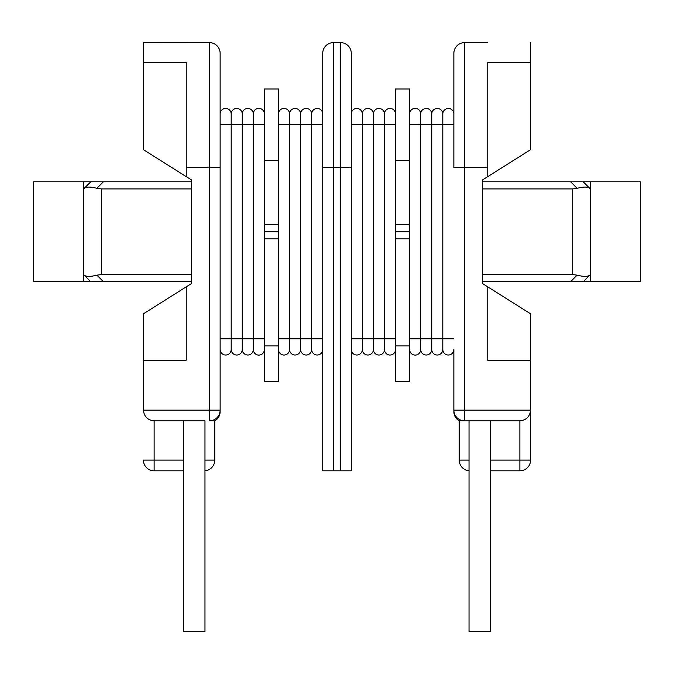 <?xml version="1.0" encoding="UTF-8"?>
<svg xmlns="http://www.w3.org/2000/svg" width="674" height="674" viewBox="0 0 674 674"><rect width="100%" height="100%" fill="white"/><g stroke="black" fill="none" stroke-linecap="round" stroke-linejoin="round"><path stroke-width="1.01" d="M469.028 420.854L469.028 631.378L490.436 631.378L490.436 470.806L519.873 470.806L490.436 470.806M183.564 420.854L204.972 420.854L204.972 631.378L183.564 631.378L183.564 420.854L154.127 420.854C147.673 420.172 144.101 416.608 143.427 410.146L143.427 313.806L191.593 283.476L191.593 180L186.243 176.63L186.243 62.623L143.427 62.623L143.427 42.673L209.437 42.622L143.427 42.673M204.972 420.854L154.127 420.854C147.673 420.172 144.101 416.608 143.427 410.146L209.437 410.146L209.437 42.622A10.708 10.708 0 0 1 220.137 53.322L220.137 410.272M264.301 124.69L253.323 124.69L253.323 113.982A5.527 5.527 0 0 1 264.301 112.996A5.527 5.527 0 0 0 253.323 113.982A5.527 5.527 0 0 1 264.301 112.996A5.527 5.527 0 0 0 253.323 113.982A5.527 5.527 0 0 0 247.796 108.455A5.527 5.527 0 0 0 242.261 113.982L242.261 124.69L242.261 113.982A5.527 5.527 0 0 0 236.734 108.455A5.527 5.527 0 0 0 231.199 113.982L231.199 124.69L220.137 124.69L220.137 349.486A5.527 5.527 0 0 0 225.672 355.021A5.527 5.527 0 0 0 231.199 349.486A5.527 5.527 0 0 1 225.672 355.021A5.527 5.527 0 0 1 220.137 349.486M333.428 470.806L322.728 470.806L322.728 53.322A10.708 10.708 0 0 1 333.428 42.622L340.572 42.622L333.428 42.622L333.428 470.806L340.572 470.806L340.572 167.506L322.728 167.506L322.728 431.562M322.728 460.106L322.728 442.262M322.728 113.982A5.527 5.527 0 0 0 317.193 108.455A5.527 5.527 0 0 0 311.666 113.982A5.527 5.527 0 0 1 317.193 108.455A5.527 5.527 0 0 1 322.728 113.982L322.728 124.69L311.666 124.69L311.666 349.486A5.527 5.527 0 0 1 306.131 355.021A5.527 5.527 0 0 1 300.604 349.486A5.527 5.527 0 0 1 295.077 355.021A5.527 5.527 0 0 1 289.542 349.486L289.542 338.786L289.542 349.486A5.527 5.527 0 0 1 278.573 350.48M322.728 338.786L322.728 349.486L322.728 338.786L300.604 338.786L300.604 349.486A5.527 5.527 0 0 1 295.077 355.021A5.527 5.527 0 0 1 289.542 349.486M103.408 281.69L90.788 281.69L83.652 274.554L83.652 188.922L90.788 181.778L103.408 181.778L96.879 188.307L101.496 188.922L101.496 274.554L96.879 275.161L103.408 281.69L191.593 281.69M583.212 281.69L570.592 281.69L577.121 275.161L572.504 274.554L572.504 188.922L577.121 188.307L570.592 181.778L583.212 181.778L590.348 188.922L590.348 274.554L583.212 281.69L590.348 274.554L590.348 281.69L583.212 281.69M482.407 281.69L570.592 281.69M103.408 181.778L191.593 181.778M482.407 181.778L570.592 181.778M101.496 188.922L191.593 188.922M101.496 274.554L191.593 274.554M482.407 188.922L572.504 188.922M482.407 274.554L572.504 274.554M90.788 181.778L83.652 188.922L83.652 181.778L90.788 181.778M83.652 274.554L90.788 281.69L83.652 281.69L83.652 274.554M590.348 188.922L583.212 181.778L590.348 181.778L590.348 188.922M589.733 188.307C587.762 186.681 583.558 186.681 577.121 188.307M589.733 275.161C587.762 276.795 583.558 276.795 577.121 275.161M96.879 188.307C90.442 186.681 86.238 186.681 84.267 188.307M96.879 275.161C90.442 276.795 86.238 276.795 84.267 275.161M83.652 181.778L33.7 181.778L33.7 281.69L83.652 281.69M590.348 281.69L640.3 281.69L640.3 181.778L590.348 181.778M395.427 124.69L384.458 124.69L384.458 113.982A5.527 5.527 0 0 1 395.427 112.996A5.527 5.527 0 0 0 384.458 113.982A5.527 5.527 0 0 1 395.427 112.996A5.527 5.527 0 0 0 384.458 113.982A5.527 5.527 0 0 0 378.923 108.455A5.527 5.527 0 0 0 373.396 113.982L373.396 124.69L373.396 113.982A5.527 5.527 0 0 0 367.869 108.455A5.527 5.527 0 0 0 362.334 113.982L362.334 338.786L351.272 338.786L351.272 349.486L351.272 167.506L340.572 167.506L340.572 42.622A10.708 10.708 0 0 1 351.272 53.322L351.272 470.806L340.572 470.806M384.458 113.982A5.527 5.527 0 0 0 378.923 108.455A5.527 5.527 0 0 0 373.396 113.982A5.527 5.527 0 0 1 378.923 108.455A5.527 5.527 0 0 1 384.458 113.982A5.527 5.527 0 0 0 378.923 108.455A5.527 5.527 0 0 0 373.396 113.982A5.527 5.527 0 0 0 367.869 108.455A5.527 5.527 0 0 0 362.334 113.982A5.527 5.527 0 0 0 356.807 108.455A5.527 5.527 0 0 0 351.272 113.982L351.272 124.69L373.396 124.69L373.396 349.486L373.396 338.786L362.334 338.786L362.334 349.486A5.527 5.527 0 0 1 356.807 355.021A5.527 5.527 0 0 1 351.272 349.486A5.527 5.527 0 0 0 356.807 355.021A5.527 5.527 0 0 0 362.334 349.486A5.527 5.527 0 0 0 367.869 355.021A5.527 5.527 0 0 0 373.396 349.486A5.527 5.527 0 0 1 367.869 355.021A5.527 5.527 0 0 1 362.334 349.486M186.243 176.63L143.427 149.67L143.427 62.623M143.427 360.194L186.243 360.194L186.243 286.846M186.597 42.622L191.593 42.622M214.787 420.854L214.787 460.106L214.787 420.854A10.708 10.708 0 0 0 220.137 411.587A10.708 10.708 0 0 1 214.787 420.854L209.437 420.854A10.708 10.708 0 0 0 220.137 410.146A10.708 10.708 0 0 1 211.173 420.711M154.127 420.854L154.127 470.806A10.708 10.708 0 0 1 143.427 460.106A10.708 10.708 0 0 0 154.127 470.806L183.564 470.806L154.127 470.806A10.708 10.708 0 0 1 143.427 460.106L183.564 460.106M204.972 460.106L214.787 460.106A10.708 10.708 0 0 1 204.972 470.772A10.708 10.708 0 0 0 214.787 460.106A10.708 10.708 0 0 1 204.972 470.772M384.458 349.486A5.527 5.527 0 0 0 395.427 350.48A5.527 5.527 0 0 1 384.458 349.486A5.527 5.527 0 0 1 378.923 355.021A5.527 5.527 0 0 1 373.396 349.486A5.527 5.527 0 0 0 378.923 355.021A5.527 5.527 0 0 0 384.458 349.486L384.458 338.786L373.396 338.786M373.396 124.69L384.458 124.69L384.458 338.786L395.427 338.786M362.334 113.982A5.527 5.527 0 0 1 367.869 108.455A5.527 5.527 0 0 1 373.396 113.982A5.527 5.527 0 0 0 367.869 108.455A5.527 5.527 0 0 0 362.334 113.982A5.527 5.527 0 0 0 356.807 108.455A5.527 5.527 0 0 0 351.272 113.982A5.527 5.527 0 0 1 356.807 108.455A5.527 5.527 0 0 1 362.334 113.982A5.527 5.527 0 0 0 356.807 108.455A5.527 5.527 0 0 0 351.272 113.982M395.427 381.602L409.699 381.602L395.427 381.602L395.427 345.922L409.699 345.922L409.699 381.602L395.427 381.602L409.699 381.602M409.699 160.37L395.427 160.37L395.427 89.01L409.699 89.01L409.699 238.874L395.427 238.874L395.427 345.922M409.699 238.874L409.699 345.922M395.427 238.874L395.427 224.602L409.699 224.602M409.699 231.738L395.427 231.738M395.427 160.37L395.427 224.602M409.699 89.01L395.427 89.01M431.739 113.982A5.527 5.527 0 0 0 426.204 108.455A5.527 5.527 0 0 0 420.677 113.982A5.527 5.527 0 0 1 426.204 108.455A5.527 5.527 0 0 1 431.739 113.982A5.527 5.527 0 0 0 426.204 108.455A5.527 5.527 0 0 0 420.677 113.982A5.527 5.527 0 0 1 426.204 108.455A5.527 5.527 0 0 1 431.739 113.982A5.527 5.527 0 0 1 437.266 108.455A5.527 5.527 0 0 1 442.801 113.982A5.527 5.527 0 0 0 437.266 108.455A5.527 5.527 0 0 0 431.739 113.982A5.527 5.527 0 0 1 437.266 108.455A5.527 5.527 0 0 1 442.801 113.982A5.527 5.527 0 0 1 448.328 108.455A5.527 5.527 0 0 1 453.863 113.982A5.527 5.527 0 0 0 448.328 108.455A5.527 5.527 0 0 0 442.801 113.982L442.801 124.69L442.801 113.982A5.527 5.527 0 0 0 437.266 108.455A5.527 5.527 0 0 0 431.739 113.982L431.739 349.486A5.527 5.527 0 0 1 426.204 355.021A5.527 5.527 0 0 1 420.677 349.486L420.677 338.786L420.677 349.486A5.527 5.527 0 0 1 409.699 350.48M453.863 124.69L442.801 124.69L442.801 349.486L442.801 338.786L409.699 338.786M420.677 113.982A5.527 5.527 0 0 0 409.699 112.996A5.527 5.527 0 0 1 420.677 113.982L420.677 338.786M453.863 411.005L453.863 349.486A5.527 5.527 0 0 1 448.328 355.021A5.527 5.527 0 0 1 442.801 349.486A5.527 5.527 0 0 1 437.266 355.021A5.527 5.527 0 0 1 431.739 349.486A5.527 5.527 0 0 1 426.204 355.021A5.527 5.527 0 0 1 420.677 349.486M530.573 460.106A10.708 10.708 0 0 1 519.873 470.806A10.708 10.708 0 0 0 530.573 460.106L530.573 410.146L530.573 460.106L519.873 460.106L519.873 470.806M530.573 360.194L530.573 313.806L482.407 283.476L482.407 180L487.757 176.63L487.757 167.506L464.563 167.506L464.563 410.146L530.573 410.146C529.899 416.608 526.327 420.172 519.873 420.854C526.327 420.172 529.899 416.608 530.573 410.146L530.573 360.194L487.757 360.194L487.757 286.846M487.403 42.622L464.563 42.622A10.708 10.708 0 0 0 453.863 53.322L453.863 167.506L464.563 167.506L464.563 42.622A10.708 10.708 0 0 0 453.863 53.322M530.573 42.673L530.573 62.623L487.757 62.623L487.757 167.506M487.757 176.63L530.573 149.67L530.573 62.623M490.436 460.106L519.873 460.106L519.873 420.854L464.563 420.854A10.708 10.708 0 0 1 453.863 410.146A10.708 10.708 0 0 0 462.827 420.711M453.863 411.587A10.708 10.708 0 0 0 459.213 420.854L459.213 460.106A10.708 10.708 0 0 0 469.028 470.772A10.708 10.708 0 0 1 459.213 460.106L459.213 420.854L464.563 420.854L464.563 410.146L453.863 410.146A10.708 10.708 0 0 0 453.863 410.154L453.863 410.146M482.407 42.622L464.563 42.622M453.981 411.78A10.708 10.708 0 0 0 454.613 414.097L453.981 411.78M455.843 416.363A10.708 10.708 0 0 0 457.039 417.762L455.843 416.363M457.056 417.779A10.708 10.708 0 0 0 458.093 418.68L457.056 417.779M459.845 419.759A10.708 10.708 0 0 0 461.555 420.424L459.845 419.759M289.542 338.786L289.542 113.982L289.542 124.69L311.666 124.69L311.666 113.982A5.527 5.527 0 0 0 306.131 108.455A5.527 5.527 0 0 0 300.604 113.982L300.604 338.786L278.573 338.786M311.666 113.982A5.527 5.527 0 0 0 306.131 108.455A5.527 5.527 0 0 0 300.604 113.982A5.527 5.527 0 0 0 295.077 108.455A5.527 5.527 0 0 0 289.542 113.982A5.527 5.527 0 0 0 278.573 112.996A5.527 5.527 0 0 1 289.542 113.982A5.527 5.527 0 0 1 295.077 108.455A5.527 5.527 0 0 1 300.604 113.982A5.527 5.527 0 0 0 295.077 108.455A5.527 5.527 0 0 0 289.542 113.982A5.527 5.527 0 0 1 295.077 108.455A5.527 5.527 0 0 1 300.604 113.982A5.527 5.527 0 0 1 306.131 108.455A5.527 5.527 0 0 1 311.666 113.982A5.527 5.527 0 0 0 306.131 108.455A5.527 5.527 0 0 0 300.604 113.982M322.728 349.486A5.527 5.527 0 0 1 317.193 355.021A5.527 5.527 0 0 1 311.666 349.486A5.527 5.527 0 0 1 306.131 355.021A5.527 5.527 0 0 1 300.604 349.486M264.301 338.786L242.261 338.786L242.261 124.69L253.323 124.69L253.323 349.486A5.527 5.527 0 0 0 264.301 350.48A5.527 5.527 0 0 1 253.323 349.486A5.527 5.527 0 0 1 247.796 355.021A5.527 5.527 0 0 1 242.261 349.486L242.261 338.786L242.261 349.486A5.527 5.527 0 0 1 236.734 355.021A5.527 5.527 0 0 1 231.199 349.486L231.199 338.786L220.137 338.786M231.199 113.982A5.527 5.527 0 0 0 225.672 108.455A5.527 5.527 0 0 0 220.137 113.982A5.527 5.527 0 0 1 225.672 108.455A5.527 5.527 0 0 1 231.199 113.982A5.527 5.527 0 0 0 225.672 108.455A5.527 5.527 0 0 0 220.137 113.982A5.527 5.527 0 0 1 225.672 108.455A5.527 5.527 0 0 1 231.199 113.982A5.527 5.527 0 0 1 236.734 108.455A5.527 5.527 0 0 1 242.261 113.982A5.527 5.527 0 0 0 236.734 108.455A5.527 5.527 0 0 0 231.199 113.982A5.527 5.527 0 0 1 236.734 108.455A5.527 5.527 0 0 1 242.261 113.982A5.527 5.527 0 0 1 247.796 108.455A5.527 5.527 0 0 1 253.323 113.982A5.527 5.527 0 0 0 247.796 108.455A5.527 5.527 0 0 0 242.261 113.982A5.527 5.527 0 0 1 247.796 108.455A5.527 5.527 0 0 1 253.323 113.982M242.261 124.69L231.199 124.69L231.199 338.786L242.261 338.786M264.301 381.602L278.573 381.602L264.301 381.602L264.301 345.922L278.573 345.922L278.573 381.602L264.301 381.602L278.573 381.602M278.573 160.37L264.301 160.37L264.301 89.01L278.573 89.01L278.573 238.874L264.301 238.874L264.301 345.922M278.573 238.874L278.573 345.922M264.301 238.874L264.301 224.602L278.573 224.602M278.573 231.738L264.301 231.738M264.301 160.37L264.301 224.602M278.573 89.01L264.301 89.01M220.137 167.506L186.243 167.506M220.137 53.322A10.708 10.708 0 0 0 209.437 42.622M209.437 410.146L220.137 410.146A10.708 10.708 0 0 1 209.437 420.854L209.437 410.146M351.272 53.322A10.708 10.708 0 0 0 340.572 42.622M333.428 42.622A10.708 10.708 0 0 0 322.728 53.322M442.801 124.69L409.699 124.69M442.801 349.486A5.527 5.527 0 0 1 437.266 355.021A5.527 5.527 0 0 1 431.739 349.486M453.863 338.786L442.801 338.786M469.028 470.772A10.708 10.708 0 0 1 459.213 460.106L469.028 460.106M289.542 124.69L278.573 124.69M253.323 349.486A5.527 5.527 0 0 1 247.796 355.021A5.527 5.527 0 0 1 242.261 349.486A5.527 5.527 0 0 1 236.734 355.021A5.527 5.527 0 0 1 231.199 349.486M490.436 631.378L490.436 420.854M220.019 411.772L219.387 414.089M218.157 416.355L216.969 417.754M216.952 417.77L215.916 418.672M214.163 419.75L212.445 420.424M458.421 418.916L457.048 417.77M456.997 417.72L456.281 416.928M455.085 415.117L454.655 414.207"/></g></svg>
